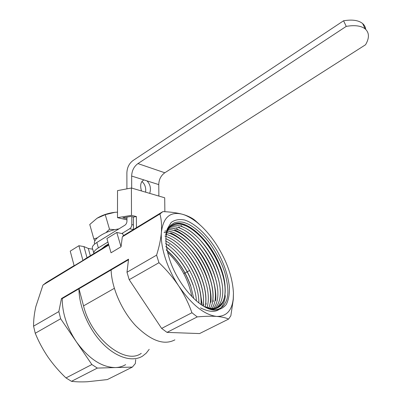 <?xml version="1.0" encoding="UTF-8"?>
<svg xmlns="http://www.w3.org/2000/svg" width="402" height="402" viewBox="0 0 402 402"><rect width="100%" height="100%" fill="white"/><g stroke="black" fill="none" stroke-linecap="round" stroke-linejoin="round"><path stroke-width="0.6" d="M168.187 245.351L169.373 244.552L168.101 245.29M200.492 307.877C214.854 314.957 223.12 311.223 225.291 296.681L224.969 294.415M215.663 300.626C218.226 277.124 195.96 238.351 174.649 229.924M172.322 234.436C192.196 242.627 212.608 278.119 210.542 300.188L210.934 302.299C213.07 278.923 191.608 241.607 170.609 232.919M224.954 294.4C227.889 272.064 205.347 232.894 184.825 225.492C179.171 223.266 174.357 223.542 170.383 226.311M222.532 295.339C225.281 273.033 203.156 234.577 182.749 227.004L180.94 225.452M220.145 296.887L220.085 296.525C222.859 274.264 200.955 236.12 180.563 228.462M217.698 297.445C220.281 275.184 198.694 237.662 178.408 229.929L176.629 228.396M215.351 298.766L215.301 298.465C217.758 276.285 196.588 239.396 176.423 231.451M212.914 299.344C215.186 277.244 194.442 241.094 174.428 232.974M206.181 304.234L205.789 302.173C207.663 280.214 187.804 245.677 168.121 237.336L167.92 237.17M203.834 305.203L203.432 303.163C205.201 281.305 185.709 247.341 166.162 238.843M201.161 304.379L201.095 304.068C201.432 291.339 197.276 277.973 188.633 263.963M204.08 306.48L210.653 308.394C213.688 308.716 216.311 308.193 218.517 306.816L222.819 302.063C220.356 306.806 216.376 308.957 210.879 308.505L204.216 306.555M165.951 236.281L166.991 231.582C167.654 228.145 170.177 225.19 174.558 222.708C178.95 221.537 182.779 221.728 186.046 223.271C192.508 225.21 203.774 235.27 207.286 240.285C212.552 245.939 221.969 263.119 223.517 269.044C225.859 274.275 228.859 289.254 227.607 295.108C227.431 298.736 226.055 302.299 223.492 305.796C219.914 309.027 216.447 310.289 213.09 309.575C211.382 309.535 208.774 308.721 205.266 307.133M204.708 306.832C207.216 308.012 209.512 308.686 211.603 308.857C214.673 309.364 217.658 308.354 220.552 305.816C222.517 303.515 223.648 301.641 224.537 296.872C225.914 289.304 224.743 280.264 221.025 269.752M168.267 228.497C182.689 225.507 205.563 248.974 213.894 273.596M167.393 229.728C181.92 228.366 203.528 251.16 211.532 274.867C214.683 283.857 215.904 291.942 215.196 299.128M164.87 231.135C179.453 229.567 201.196 252.361 209.181 276.134C212.412 285.41 213.583 293.696 212.703 300.992M164.101 232.487C178.709 232.451 199.171 254.546 206.834 277.395C209.769 285.822 210.985 293.515 210.492 300.48M202.171 279.908C205.045 288.224 206.226 295.847 205.723 302.771M165.825 246.627C177.95 255.707 186.99 268.456 192.945 284.877M166.267 249.964C177.176 259.114 185.302 271.159 190.654 286.108M166.237 249.783C177.212 258.933 185.387 271.023 190.769 286.043L193.774 298.54M165.81 246.471C177.991 255.541 187.076 268.325 193.055 284.812C194.955 290.37 196.086 295.761 196.462 300.992M165.604 243.547C177.87 250.843 189.774 267.214 195.352 283.576C197.689 290.4 198.869 296.867 198.9 302.982M165.584 240.929C178.599 247.542 191.694 264.888 197.658 282.335C200.412 290.385 201.573 297.817 201.141 304.621M165.714 238.562C179.317 244.315 193.653 262.617 199.97 281.093C203.136 290.365 204.221 298.656 203.216 305.967M164.905 236.064C179.126 240.145 195.493 259.848 202.286 279.842C205.844 290.279 206.804 299.314 205.176 306.942M165.302 234.205C179.729 236.999 197.513 257.602 204.618 278.591C208.537 290.138 209.347 299.812 207.045 307.61M164.137 232.416C178.744 232.306 199.271 254.436 206.955 277.33C211.226 289.958 211.849 300.209 208.819 308.088M164.91 231.075C179.488 229.426 201.296 252.25 209.296 276.068C213.924 289.757 214.331 300.525 210.507 308.379M168.217 229.627C182.739 228.994 203.769 251.501 211.648 274.802C216.623 289.515 216.784 300.736 212.135 308.46M169.031 228.331C183.488 226.09 205.804 249.3 214.01 273.531C219.331 289.294 219.221 300.912 213.673 308.389M169.951 227.18C184.242 223.226 207.839 247.094 216.382 272.254C222.055 289.078 221.638 301.043 215.135 308.143M170.961 226.185C184.985 220.381 209.879 244.878 218.758 270.973C224.527 288.013 224.085 300.033 217.437 307.038M168.222 228.637L171.478 225.728M172.076 225.336C185.704 217.552 211.929 242.652 221.145 269.687C223.266 275.586 224.582 281.259 225.085 286.716C224.668 281.34 223.411 275.631 221.321 269.596C212.04 241.21 184.222 215.377 171.548 225.673C169.473 227.251 167.91 229.592 166.87 232.708L165.925 236.808L166.87 232.708M167.614 252.345C180.287 264.531 188.377 279.305 191.89 296.661M121.027 246.788L111.037 252.788L106.902 238.532L116.781 232.467L122.746 233.708L123.394 235.858L122.339 236.813L121.027 246.788L116.781 232.467M78.913 245.722L82.943 260.461L74.159 265.802L70.229 251.129L78.913 245.722L83.953 246.597L88.309 248.456L92.721 249.215M85.39 258.813L82.943 260.461M87.043 257.808L83.953 246.597M90.349 255.798L88.309 248.456M122.339 236.813L159.916 213.97L162.885 211.603L123.334 235.662M108.656 244.592L85.299 258.803M74.109 265.611L46.697 282.284L42.964 285.068L108.791 245.049M135.715 359.569L135.328 363.564L132.374 367.086L107.324 379.578L87.319 381.754C81.284 382.036 76.003 381.895 71.486 381.327L97.339 368.081L91.862 364.534L65.983 377.93L71.486 381.327M233.441 293.078C232.617 277.38 226.959 261.22 216.462 244.587C206.588 229.602 196.035 219.753 184.799 215.045L182.212 214.201C170.237 211.291 163.307 217.261 161.413 232.11C160.157 246.471 167.026 268.39 178.769 286.063C191.759 304.791 204.382 314.912 216.633 316.419C226.346 316.575 231.884 310.711 233.235 298.827L233.441 293.078L233.306 299.334L230.848 315.771L228.582 319.098L199.568 333.57L167.011 332.389L161.639 328.419L129.198 279.686L126.997 272.234L128.55 259.164L61.451 298.545L62.23 298.611L78.973 288.792L83.536 305.887C91.53 338.876 125.404 365.227 141.258 353.353M167.011 332.389L197.241 316.902L191.93 312.741L161.639 328.419M174.875 339.856C164.046 345.579 150.956 340.841 135.61 325.625C121.67 310.671 111.635 287.636 111.113 269.943L128.479 259.757M149.197 349.333L146.202 353.197L142.524 356.142C132.524 362.348 116.263 357.679 102.369 343.263C88.48 328.876 78.913 306.354 78.973 288.792L111.113 269.943M183.82 273.677L189.588 270.496M169.363 258.576C165.589 246.371 164.89 236.512 167.262 228.994L171.182 222.452C174.9 219.773 179.408 218.969 184.694 220.03C195.658 223.643 208.095 235.743 217.301 251.235C224.004 263.441 228.04 275.305 229.396 286.822C229.627 293.892 228.602 299.761 226.316 304.425C223.311 308.173 219.256 310.053 214.14 310.078C199.588 309.289 177.146 284.043 169.363 258.576M200.196 291.862L202.322 305.404M125.635 364.639C122.63 366.463 119.218 367.438 115.394 367.569C101.726 367.363 88.701 358.75 76.32 341.74L60.657 318.766L58.838 311.57L61.451 298.545M91.862 364.534L76.32 341.74C66.938 327.449 62.24 313.073 62.23 298.611M132.374 367.086L97.339 368.081M42.964 285.068L35.848 306.575C34.286 313.505 33.522 320.032 33.567 326.158L35.25 333.253C38.632 341.569 42.893 349.519 48.034 357.112C53.3 364.634 59.285 371.574 65.983 377.93M228.582 319.098C225.813 317.751 221.829 316.856 216.633 316.419C211.271 316.057 204.809 316.218 197.241 316.902M191.93 312.741C188.684 303.525 184.297 294.636 178.769 286.063C173.081 277.581 166.483 269.797 158.971 262.712L156.589 255.149L126.997 272.234M162.885 211.603C170.337 211.914 176.779 212.779 182.212 214.201L184.669 214.944C188.769 216.351 192.096 218.055 194.648 220.065L199.317 224.231M156.589 255.149C159.207 246.818 160.815 239.14 161.413 232.11C161.855 225.18 161.358 219.135 159.916 213.97M58.838 311.57L33.567 326.158M35.25 333.253L60.657 318.766M129.198 279.686L158.971 262.712M225.085 286.716C223.808 255.652 187.674 212.844 171.699 225.597C169.543 227.17 167.93 229.557 166.865 232.748M204.126 306.505L210.578 308.364C213.683 308.691 216.351 308.133 218.582 306.696C221.562 304.701 223.547 301.43 224.537 296.872M136.439 227.763L136.394 216.562L133.399 217.045L130.916 216.442L122.891 217.748L126.952 218.713M121.861 233.522L129.67 228.753L133.439 229.582L133.399 217.045M136.394 216.562L131.484 215.361L131.409 188L164.704 197.784L164.87 211.703M126.957 219.874L117.49 217.653L117.52 190.628L131.409 188M117.49 217.653L131.484 215.361M117.495 212.155L114.952 212.311C108.279 213.085 102.314 215.065 97.058 218.256L89.757 224.497L93.847 238.959L97.364 237.823M114.952 212.311L105.239 214.673L97.058 218.256M105.962 232.617L109.51 229.24L114.826 229.688M94.902 240.919L93.847 238.959M105.239 214.673L109.51 229.24M131.69 188.086L131.655 176.051C131.861 170.669 133.961 166.513 137.951 163.589L346.253 26.376C354.946 24.909 361.292 25.783 365.292 28.999C369.373 32.828 369.453 38.084 365.544 44.758L164.82 172.77C160.941 175.528 158.926 179.468 158.76 184.598L158.875 196.07M346.253 26.376L343.564 20.783C352.232 19.346 358.579 20.256 362.594 23.517C364.398 25.08 365.438 27.034 365.709 29.371M93.812 253.692C93.45 251.959 94.962 250.019 98.354 247.878L107.917 242.039M93.756 252.898L92.691 249.109C91.5 247.255 92.877 245.049 96.827 242.496L124.856 225.231C126.183 224.311 126.881 222.934 126.957 221.1L126.952 217.09M343.564 20.783L133.132 160.463C129.178 163.378 127.097 167.513 126.886 172.865L126.911 188.855M141.881 181.488C144.856 183.95 146.107 187.513 145.63 192.181M149.69 193.372C151.217 188.613 150.328 184.453 147.011 180.895L144.077 179.97L143.534 180.121C140.599 182.016 139.921 185.634 141.499 190.965M131.771 216.648L131.791 224.602L133.424 224.974M129.67 228.753C131.012 227.833 131.72 226.447 131.791 224.602M94.741 243.974C91.917 239.381 105.595 230.703 118.902 228.899M101.249 249.17L105.575 245.652L108.505 244.069M83.536 305.887L114.329 288.334M98.354 247.878L96.827 242.496M131.655 176.051L144.077 179.97M137.951 163.589L164.82 172.77M147.011 180.895L158.76 184.598M182.99 223.909L183.312 224.18M183.382 224.241L184.814 225.437M222.587 295.621L222.547 295.329M178.749 226.909L180.553 228.442M217.748 297.776L217.693 297.44M213.296 301.49L212.924 299.349M208.236 301.43L208.171 301.093M165.88 238.597L166.132 238.828M212.573 309.836L213.11 309.58M213.12 309.575L213.598 309.349M214 309.068L214.532 308.816M169.152 227.095L170.383 226.316M170.564 226.291L171.548 225.673M161.73 212.377L123.354 235.723M108.676 244.652L83.953 259.692M74.124 265.667L45.27 283.224M233.235 298.827L233.311 299.334M170.609 226.246L169.136 227.12M218.582 306.696L216.683 307.666M216.251 307.887L215.698 308.168M214.407 308.831L213.864 309.108M210.879 308.505L211.603 308.857M213.09 309.575L214.14 310.078M166.991 231.582L167.262 228.994M365.292 28.999L362.594 23.517"/></g></svg>
